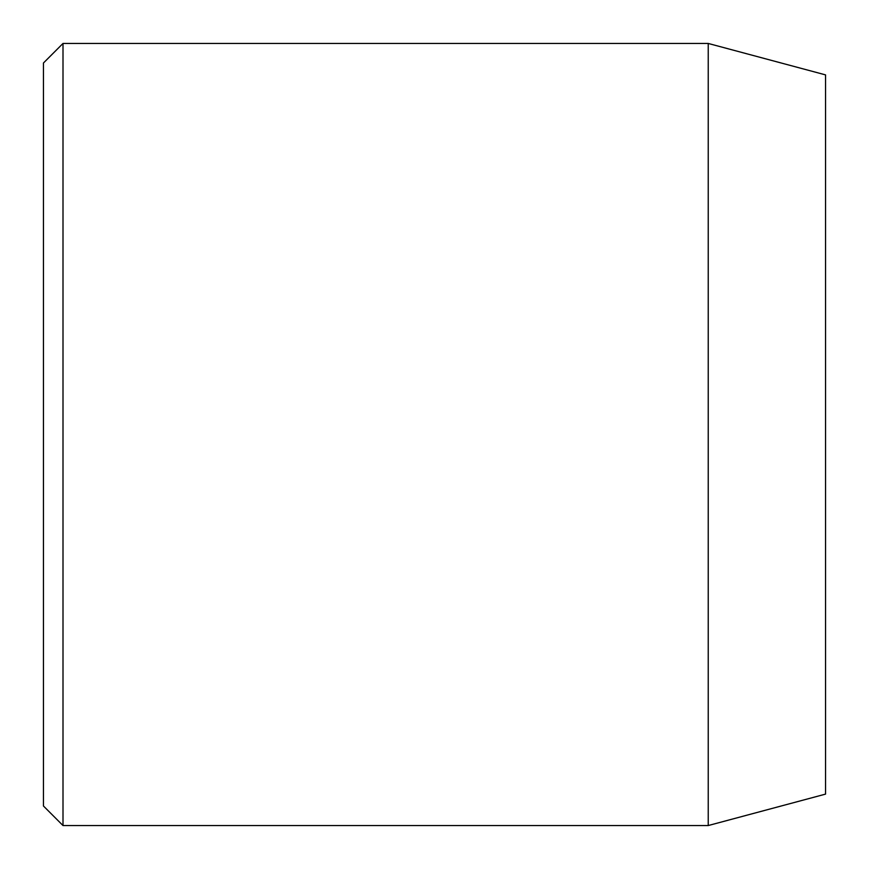 <?xml version="1.0" encoding="UTF-8"?>
<svg xmlns="http://www.w3.org/2000/svg" width="869" height="869" viewBox="0 0 869 869"><rect width="100%" height="100%" fill="white"/><g stroke="black" fill="none" stroke-linecap="round" stroke-linejoin="round"><path stroke-width="1.3" d="M708.235 43.45L708.235 825.55L825.55 794.114L825.55 74.886L708.235 43.45L63.002 43.45L63.002 825.55L43.45 805.997L43.45 63.002L63.002 43.45M708.235 825.55L63.002 825.55"/></g></svg>
